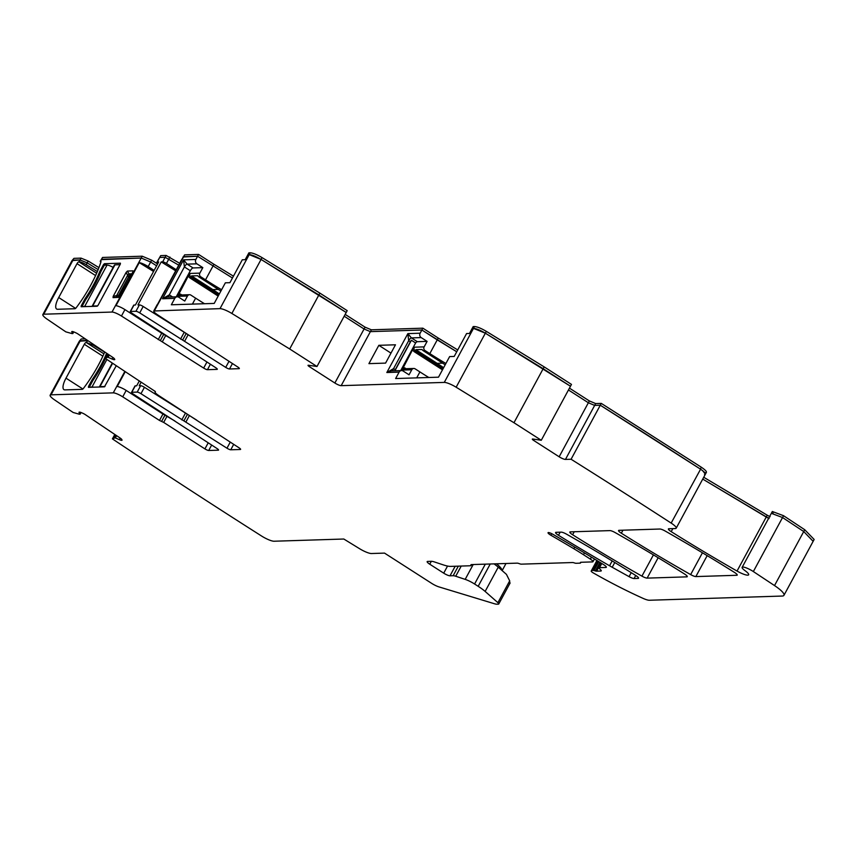 <?xml version="1.0" encoding="UTF-8"?>
<svg xmlns="http://www.w3.org/2000/svg" width="857" height="857" viewBox="0 0 857 857"><rect width="100%" height="100%" fill="white"/><g stroke="black" fill="none" stroke-linecap="round" stroke-linejoin="round"><path stroke-width="1.29" d="M496.535 563.799A25.549 5.346 28.4 0 1 501.613 569.102A25.549 5.346 28.4 0 1 502.106 570.569M93.156 380.069L92.267 379.501L88.507 386.443L89.846 387.3L92.063 386.903A6.385 1.339 28.4 0 1 93.617 387.182M99.38 387A6.385 1.339 28.4 0 1 99.423 386.871A6.385 1.339 28.4 0 1 99.969 386.657L104.95 386.496M204.523 303.732A117.088 24.478 28.4 0 1 195.632 298.161L190.832 295.076A2.657 2.453 88.2 0 0 187.479 296.019L184.758 301.053L178.834 297.25A3.192 2.935 -91.8 0 0 174.817 298.365L162.541 298.761L169.3 294.851L184.394 266.923L190.318 270.726A3.192 1.061 122.7 0 1 193.05 267.941L202.83 267.63L196.906 263.827A3.192 2.935 -91.8 0 1 195.857 259.457L197.592 256.254L232.451 278L197.592 256.254L183.655 256.693L154.442 310.716C152.921 311.016 153.992 312.409 157.667 314.883L237.785 367.01A3.192 0.664 28.4 0 1 239.349 368.564A3.192 0.664 28.4 0 1 239.071 368.671L229.505 368.981A3.192 0.664 28.4 0 1 225.712 367.385L139.712 312.891A3.192 0.664 -151.6 0 0 135.931 311.295L130.521 311.466A3.192 0.664 28.4 0 0 130.243 311.584A3.192 0.664 28.4 0 0 131.807 313.137L215.728 367.707A3.192 0.664 28.4 0 1 217.292 369.26A3.192 0.664 28.4 0 1 217.025 369.378L207.448 369.678A3.192 0.664 28.4 0 1 203.666 368.082L121.458 316.029A7.981 1.671 28.4 0 0 111.999 312.055L43.761 314.208A10.648 2.228 28.4 0 0 42.85 314.573A10.648 2.228 28.4 0 0 47.135 319.158A2039.778 426.518 28.4 0 0 62.711 329.741L65.871 331.873L71.817 333.534L72.813 333.598L71.827 331.98A3.728 0.782 28.4 0 1 71.752 331.638A3.728 0.782 28.4 0 1 72.202 331.509L72.374 331.53A3.728 0.782 28.4 0 1 74.409 332.162L75.641 332.709A3.728 0.782 28.4 0 1 78.137 334.091L112.867 357.433A3.728 0.782 28.4 0 1 114.367 358.74L114.667 359.222A3.728 0.782 28.4 0 1 114.742 359.576A3.728 0.782 28.4 0 1 114.281 359.694L114.12 359.683A3.728 0.782 28.4 0 1 112.085 359.04L107.811 357.176L105.122 358.247L107.511 353.834A51.624 17.065 122.7 0 1 107.457 353.93M105.475 358.494A51.624 17.065 122.7 0 1 92.888 380.465L89.353 386.989M85.861 299.447L84.972 298.879L81.222 305.831L82.551 306.688L84.768 306.281A6.385 1.339 28.4 0 1 86.332 306.57M81.222 305.831L81.136 306.731L97.162 306.228L98.073 305.296L120.344 264.095L120.43 263.185L104.404 263.699L103.493 264.62L104.34 265.167L107.05 265.081A6.385 1.339 28.4 0 1 113.145 267.384M92.095 306.388A6.385 1.339 28.4 0 1 92.127 306.249A6.385 1.339 28.4 0 1 92.674 306.035L97.666 305.874M92.127 306.249L114.409 265.049A6.385 1.339 28.4 0 1 114.956 264.834L120.034 264.674M104.34 265.167L100.815 271.69A51.624 17.065 122.7 0 1 85.593 299.843L82.058 306.367M97.355 271.54L86.203 264.684A6.385 1.339 -151.6 0 0 79.08 261.792L78.844 261.803A2.132 0.707 -57.3 0 0 77.023 263.656L58.704 297.54A13.841 4.574 -57.3 0 0 56.637 309.013A13.841 4.574 -57.3 0 0 57.676 309.27L74.945 308.724A2.132 0.707 -57.3 0 0 76.252 307.674A60.676 20.054 -57.3 0 0 100.88 262.124A2.132 0.707 -57.3 0 0 100.847 261.149A2.132 0.707 -57.3 0 0 100.687 261.117L100.558 261.117A3.192 0.664 -151.6 0 0 100.29 261.224A3.192 0.664 -151.6 0 0 100.89 262.092M103.493 264.62L99.744 271.573L100.633 272.14M84.972 298.879A51.624 17.065 -57.3 0 0 99.744 271.573M394.895 370.781L411.403 340.25A3.192 1.061 -57.3 0 0 410.374 341.772L395.27 369.699A3.192 1.061 -57.3 0 0 394.788 370.781M442.469 369.828L414.327 351.766A3.728 3.428 -91.8 0 1 412.731 349.452L401.987 370.085A2.657 2.453 -91.8 0 1 404.011 368.778L413.792 368.467A2.657 2.453 88.2 0 0 411.767 369.774L409.035 374.809L403.122 371.017A3.192 2.935 -91.8 0 0 401.537 370.567L391.37 370.888L386.828 372.516L393.577 368.617L395.27 369.699M412.731 349.452L414.36 347.192A2.657 2.453 -91.8 0 0 415.238 350.834L443.08 368.703M411.403 340.25L415.624 342.961L400.69 370.599M415.624 342.961A3.192 1.061 122.7 0 1 417.338 341.697L427.107 341.386L424.14 346.881L414.36 347.192M218.181 296.072L190.04 278.011A3.728 3.428 -91.8 0 1 188.454 275.686L177.699 296.318A2.657 2.453 -91.8 0 1 179.734 295.022L189.504 294.712M188.454 275.686L190.083 273.437A2.657 2.453 -91.8 0 0 190.95 277.079L218.792 294.947M218.342 289.398L212.836 289.58L191.561 275.922L197.806 275.729A2.657 2.453 88.2 0 0 198.76 276.832L220.902 291.048M219.221 294.165L192.514 277.025L190.04 278.011M212.836 289.58L219.349 293.919M191.561 275.922A2.657 2.453 88.2 0 0 192.514 277.025M442.619 363.164L437.124 363.336L415.849 349.688L422.094 349.485A2.657 2.453 88.2 0 0 423.037 350.588L445.19 364.803M443.498 367.932L416.802 350.792L414.327 351.766M437.124 363.336L443.626 367.685M415.849 349.688A2.657 2.453 88.2 0 0 416.802 350.792M119.605 296.726L116.531 296.876L116.638 295.601L118.63 295.269L118.47 297.079M131.335 275.14L128.957 273.897L127.661 275.215L116.638 295.601L113.178 296.361L113.06 297.647L119.573 296.779M131.057 275.654L130.146 275.204L128.496 277.025L126.15 272.365L113.178 296.361M129.835 277.914L128.496 277.025L118.63 295.269L119.991 296.104M196.906 263.827L187.126 264.138A3.192 1.061 122.7 0 0 184.394 266.923L183.58 259.842L187.126 264.138L193.05 267.941M190.318 270.726L176.199 296.843M195.857 259.457L183.58 259.842L162.541 298.761L167.115 297.122M428.8 377.487A117.088 24.478 28.4 0 1 419.909 371.917L415.12 368.842A2.657 2.453 88.2 0 0 413.792 368.467M392.892 370.845A3.192 1.061 122.7 0 1 393.577 368.617L408.682 340.69L407.868 333.609L411.414 337.904L417.338 341.697M457.724 349.935L438.227 338.044L437.241 339.875L421.88 330.009L456.738 351.766L437.241 339.875L429.818 353.609L425.018 350.534A2.657 2.453 -91.8 0 1 424.14 346.881M438.227 338.044L422.865 328.177L421.88 330.009L375.795 331.466L421.88 330.009L420.144 333.212A3.192 2.935 -91.8 0 0 421.194 337.594L427.107 341.386M429.818 353.609A117.088 24.478 -151.6 0 0 445.897 363.497M233.447 276.168L213.95 264.277L205.53 279.843L200.731 276.768A2.657 2.453 -91.8 0 1 199.852 273.126L190.083 273.437M202.83 267.63L199.852 273.126M205.53 279.843A117.088 24.478 -151.6 0 0 221.609 289.741M119.037 297.325L113.06 297.647M133.028 271.658L118.855 297.422M126.15 272.365L127.447 271.048L133.06 270.866L132.953 272.151M158.234 339.629L161.705 333.223L124.929 309.613A7.981 1.671 -151.6 0 0 115.974 305.67L139.241 262.638L153.553 271.465M130.521 311.466L133.981 305.06L135.417 305.017L158.684 261.985L157.249 262.028L159.498 257.828M195.428 339.318L143.173 306.474A3.192 0.664 -151.6 0 0 139.391 304.888L137.956 304.931L161.223 261.899L175.674 270.801M161.705 333.223L173.628 340.175M133.981 305.06A3.192 0.664 -151.6 0 0 133.713 305.167L130.243 311.584M180.473 261.921A7.981 1.671 28.4 0 1 180.495 261.546A7.981 1.671 28.4 0 1 180.795 261.321L157.527 304.364A7.981 1.671 -151.6 0 0 157.227 304.578L153.757 310.984L220.003 308.638A10.648 2.228 28.4 0 1 231.861 313.469L261.074 259.446L249.205 254.615L247.909 254.658L245.177 259.692L242.306 259.789L229.922 282.681L225.348 282.821L214.207 303.421L171.346 304.781L174.817 298.365M157.967 263.303A3.192 0.664 28.4 0 1 156.981 262.135A3.192 0.664 28.4 0 1 157.249 262.028M154.131 270.394L148.197 266.581L150.671 262.006L141.212 258.032L101.308 259.65M139.241 262.638A7.981 1.671 28.4 0 1 148.197 266.581M176.253 269.741L166.44 263.442A3.192 0.664 28.4 0 0 162.659 261.856L161.223 261.899M597.136 560.628L591.244 570.998A3.192 0.664 28.4 0 0 591.201 571.041A3.192 0.664 28.4 0 0 593.387 572.979A127.736 26.706 28.4 0 0 642.964 598.325A10.648 2.228 28.4 0 0 649.37 600.254L782.13 596.054A21.286 4.456 28.4 0 0 783.951 595.326A21.286 4.456 28.4 0 0 774.524 585.577L753.346 571.555A8.516 1.778 28.4 0 0 742.13 567.355A8.516 1.778 28.4 0 0 745.012 570.644A10.766 2.25 28.4 0 1 748.654 574.801A10.766 2.25 28.4 0 1 737.041 571.062A425.768 89.032 28.4 0 1 671.202 531.651A5.324 1.114 28.4 0 1 668.396 528.93A5.324 1.114 28.4 0 1 668.856 528.748L675.295 528.544A10.648 2.228 28.4 0 0 676.205 528.18A10.648 2.228 28.4 0 0 671.16 523.091A2039.778 426.518 28.4 0 0 571.083 459.245L565.459 459.427A5.324 1.114 28.4 0 1 559.15 456.781L533.622 440.391A2.657 0.557 28.4 0 1 532.326 439.095A2.657 0.557 28.4 0 1 532.765 439.02L541.281 440.262L570.483 386.239L485.351 333.202L473.493 328.381L472.186 328.424L469.465 333.459L466.583 333.544L454.21 356.437L449.636 356.587L438.495 377.187L395.634 378.537L399.105 372.131A3.192 2.935 -91.8 0 1 401.537 370.567M378.837 345.317L368.928 363.636L385.575 363.111L395.473 344.793L378.837 345.317L390.974 353.116M494.028 563.885A21.286 4.456 28.4 0 1 498.249 567.173L506.433 574.372L509.69 580.853L509.615 583.242M218.492 449.786L218.278 450.182A3.192 0.664 28.4 0 0 218.546 450.075A3.192 0.664 28.4 0 0 216.992 448.511L133.06 393.941A3.192 0.664 28.4 0 1 131.507 392.388A3.192 0.664 28.4 0 1 131.774 392.281L135.245 385.875L136.67 385.821L139.305 380.958M196.692 420.123L144.437 387.289A3.192 0.664 -151.6 0 0 140.644 385.704L139.22 385.746L141.148 382.168M218.278 450.182L208.712 450.482A3.192 0.664 28.4 0 1 204.919 448.897L163.676 422.415L159.498 420.444L162.959 414.027L126.183 390.428A7.981 1.671 -151.6 0 0 117.227 386.486L125.251 371.659M162.959 414.027L174.882 420.98M135.245 385.875A3.192 0.664 -151.6 0 0 134.967 385.982L131.507 392.388M591.759 570.569A5.324 1.114 28.4 0 1 592.155 570.462L597.393 560.778M598.272 561.324L593.344 570.419L592.155 570.462M593.344 570.419A2.657 0.557 28.4 0 1 593.987 570.537L598.797 561.646M458.324 566.145L453.149 575.711L450.011 575.808A5.324 1.114 28.4 0 1 443.712 573.162L429.753 564.206A5.324 1.114 28.4 0 1 427.161 561.603A5.324 1.114 28.4 0 1 427.611 561.421L431.285 561.314A10.648 2.228 28.4 0 1 434.499 561.967L443.24 564.87A24.478 5.121 28.4 0 0 450.632 566.391L470.6 565.759A5.324 1.114 28.4 0 0 471.061 565.577A5.324 1.114 28.4 0 0 471.007 565.181A5.324 1.114 28.4 0 1 470.954 564.774A5.324 1.114 28.4 0 1 471.404 564.592L517.178 563.145A5.324 1.114 28.4 0 1 519.267 563.649A5.324 1.114 28.4 0 0 521.367 564.152L572.605 562.535A5.324 1.114 28.4 0 1 574.329 562.91A5.324 1.114 28.4 0 0 576.054 563.285L580.221 563.145A3.192 0.664 28.4 0 0 580.489 563.038A3.192 0.664 28.4 0 0 580.468 562.824A5.324 1.114 28.4 0 1 580.435 562.46A5.324 1.114 28.4 0 1 580.896 562.278L592.519 561.903A5.324 1.114 28.4 0 0 592.969 561.721A5.324 1.114 28.4 0 0 590.366 559.128L583.488 554.715A85.154 17.804 28.4 0 0 573.858 548.748A364.568 76.23 28.4 0 0 550.88 535.239A4.253 0.889 28.4 0 1 548.052 532.7A4.253 0.889 28.4 0 1 552.701 534.211A425.768 89.032 28.4 0 1 603.414 564.484A5.324 1.114 28.4 0 1 606.327 567.28A5.324 1.114 28.4 0 1 605.878 567.463L599.536 567.666A5.324 1.114 28.4 0 0 599.086 567.848A5.324 1.114 28.4 0 0 600.168 569.348A5.324 1.114 28.4 0 1 601.25 570.858A5.324 1.114 28.4 0 1 600.8 571.041L596.643 571.169A5.324 1.114 28.4 0 1 595.369 570.944L593.987 570.537M453.149 575.711A8.516 1.778 28.4 0 1 455.72 576.236L465.18 579.375A10.648 2.228 28.4 0 1 474.585 584.013L485.319 564.152M490.236 564.002L478.174 586.306L474.585 584.013M478.174 586.306A21.286 4.456 28.4 0 1 485.137 591.437L497.896 602.675A5.324 1.114 28.4 0 1 498.753 603.992A5.324 1.114 28.4 0 1 498.303 604.174L497.028 604.206A10.648 2.228 28.4 0 1 494.35 603.724L439.084 586.938A7.981 1.671 28.4 0 1 431.628 583.338L384.525 553.108L371.435 553.526A10.648 2.228 28.4 0 1 359.565 548.694L343.807 539.021L274.047 541.228A10.648 2.228 28.4 0 1 261.589 536.032A2039.778 426.518 28.4 0 1 115.577 441.001L112.417 438.87L114.806 434.456M159.498 420.444L122.722 396.834A7.981 1.671 28.4 0 0 113.263 392.86L124.865 371.402M105.122 358.247L108.282 360.379A2039.778 426.518 28.4 0 0 155.385 391.531L155.417 391.553C154.346 392.024 155.513 393.406 158.92 395.688L239.039 447.815A3.192 0.664 28.4 0 1 240.603 449.379A3.192 0.664 28.4 0 1 240.335 449.486L230.758 449.786A3.192 0.664 28.4 0 1 226.976 448.2L140.966 393.695A3.192 0.664 -151.6 0 0 137.184 392.11L131.774 392.281M629.059 576.643L612.209 567.27A42.582 8.902 28.4 0 1 609.563 565.77A425.768 89.032 28.4 0 1 558.485 535.293A5.324 1.114 28.4 0 1 555.572 532.497A5.324 1.114 28.4 0 1 556.032 532.315L561.26 532.154A5.324 1.114 28.4 0 1 566.466 534.136A393.834 82.347 28.4 0 1 635.787 575.518A5.324 1.114 28.4 0 1 638.551 578.218A5.324 1.114 28.4 0 1 638.101 578.4L634.084 578.529A5.324 1.114 28.4 0 1 629.059 576.643L631.223 572.658M112.417 438.87L115.095 437.798L119.369 439.662A3.728 0.782 28.4 0 0 121.405 440.305L121.576 440.316A3.728 0.782 28.4 0 0 122.037 440.187A3.728 0.782 28.4 0 0 121.962 439.845L121.662 439.362A3.728 0.782 28.4 0 0 120.162 438.056L85.421 414.702A3.728 0.782 28.4 0 0 82.936 413.331L81.704 412.785A3.728 0.782 28.4 0 0 79.669 412.142L79.497 412.131A3.728 0.782 28.4 0 0 79.037 412.26A3.728 0.782 28.4 0 0 79.112 412.603L80.108 414.22L79.198 414.177L73.166 412.485L69.995 410.364A2039.778 426.518 28.4 0 1 54.419 399.78A10.648 2.228 28.4 0 1 50.145 395.195A10.648 2.228 28.4 0 1 51.045 394.831L113.263 392.86M513.964 422.737L456.149 387.225L485.351 333.202L543.177 368.714L544.163 366.882L571.48 384.407L570.483 386.239L543.177 368.714L513.964 422.737L541.281 440.262M316.994 366.496L346.207 312.473L318.89 294.947L289.687 348.97L316.994 366.496L308.477 365.253A2.657 0.557 28.4 0 0 308.038 365.328A2.657 0.557 28.4 0 0 309.334 366.625L334.862 383.015A5.324 1.114 28.4 0 0 341.172 385.661L444.28 382.404A10.648 2.228 28.4 0 1 456.149 387.225M289.687 348.97L231.861 313.469M695.852 576.579A5.324 1.114 28.4 0 1 690.646 574.597A393.834 82.347 28.4 0 1 621.325 533.215A5.324 1.114 28.4 0 1 618.561 530.504A5.324 1.114 28.4 0 1 619.011 530.322L659.944 529.026A5.324 1.114 28.4 0 1 665.193 531.04A425.768 89.032 28.4 0 1 734.417 572.38A5.324 1.114 28.4 0 1 737.224 575.101A5.324 1.114 28.4 0 1 736.763 575.283L695.852 576.579L707.175 555.636M647.131 578.121A5.324 1.114 28.4 0 1 641.925 576.129A393.834 82.347 28.4 0 1 572.615 534.747A5.324 1.114 28.4 0 1 569.841 532.047A5.324 1.114 28.4 0 1 570.301 531.865L609.98 530.612A5.324 1.114 28.4 0 1 615.187 532.593A393.834 82.347 28.4 0 1 684.497 573.976A5.324 1.114 28.4 0 1 687.271 576.675A5.324 1.114 28.4 0 1 686.811 576.857L647.131 578.121L658.155 557.736M92.267 379.501A51.624 17.065 -57.3 0 0 106.611 353.234M88.507 386.443L88.432 387.353L104.447 386.839L116.284 365.703M104.64 352.152L93.488 345.307L86.139 342.425A2.132 0.707 -57.3 0 0 84.318 344.278L66 378.162A13.841 4.574 -57.3 0 0 63.932 389.635A13.841 4.574 -57.3 0 0 64.971 389.892L82.229 389.346A2.132 0.707 -57.3 0 0 83.536 388.285A60.676 20.054 -57.3 0 0 104.725 351.959M86.375 342.414L87.853 340.615L79.326 341.225M813.143 541.335L803.737 531.554L782.548 517.532L771.343 513.332L773.11 513.15M737.041 571.062L766.244 517.039L769.125 518.56L702.74 479.095L766.244 517.039L767.24 515.207L703.736 477.263M704.508 474.521C706.522 474.135 705.14 472.325 700.373 469.068L600.286 405.222A2039.778 426.518 28.4 0 1 700.373 469.068L701.358 467.236L601.282 403.39L595.658 403.572L589.348 400.926L569.455 388.146M571.083 459.245L600.286 405.222L594.662 405.404L588.363 402.758L568.459 389.978L588.363 402.758L589.348 400.926M341.172 385.661L370.385 331.638L375.795 331.466L370.385 331.638L364.075 328.992L344.182 316.222L364.075 328.992L365.061 327.16L345.167 314.39M319.886 293.115L347.192 310.641L346.207 312.473L261.074 259.446C255.922 256.414 251.969 254.808 249.205 254.615L247.909 254.658L248.894 252.826L250.201 252.794C252.965 252.976 256.918 254.583 262.06 257.614L319.886 293.115L318.89 294.947L261.074 259.446L262.06 257.614M213.95 264.277L198.578 254.422L197.592 256.254L182.948 257.014M179.713 263.324L166.129 255.45L160.72 255.622L159.723 257.443L165.133 257.271L178.727 265.156L165.133 257.271L159.691 257.454M86.203 264.684L87.189 262.863L98.159 269.591L87.189 262.863L80.076 259.96L72.031 260.603M157.602 263.988L151.657 260.174L150.671 262.006L156.606 265.82L150.671 262.006L141.212 258.032L101.512 259.285M422.865 328.177L371.37 329.806L365.061 327.16M371.37 329.806L370.385 331.638L364.075 328.992L334.862 383.015M486.348 331.37L485.351 333.202C480.209 330.17 476.256 328.563 473.493 328.381L472.186 328.424L473.182 326.592L474.478 326.549C477.242 326.731 481.195 328.338 486.348 331.37L544.163 366.882M601.282 403.39L600.286 405.222L594.662 405.404L588.363 402.758L559.15 456.781M705.493 472.689C707.507 472.303 706.125 470.493 701.358 467.236M676.205 528.18L705.407 474.157L702.547 470.6M700.576 469.208L671.16 523.091M770.111 516.739L767.24 515.207M783.951 595.326L814.15 539.471L804.723 529.722L783.544 515.7L772.328 511.5L742.13 567.355M813.164 541.303L803.737 531.554L782.548 517.532L783.544 515.7M81.254 338.976L79.347 341.172L81.254 338.976L85.218 338.847M87.478 340.368L80.258 340.807L51.045 394.831M73.959 258.353L72.063 260.549L73.959 258.353L81.061 258.128L88.175 261.031L98.93 267.63M88.175 261.031L87.189 262.863L80.076 259.96L72.974 260.185L43.761 314.208M151.657 260.174L142.198 256.2L102.54 257.454L100.29 261.224M160.72 255.622L156.981 262.135M198.578 254.422L184.641 254.861L180.495 261.546M184.641 254.861L183.634 256.693M502.148 570.601L505.984 563.499L502.159 570.612M92.063 386.903L106.9 359.447M99.969 386.657L112.61 363.261M84.768 306.281L107.05 265.081M128.121 274.915L127.736 275.633M92.674 306.035L114.956 264.834M75.598 308.381L58.704 297.54M77.023 263.656L95.577 275.568M96.627 273.222L78.844 261.803M104.404 263.699L106.589 265.092M405.211 368.746L406.143 368.714M402.779 367.857A3.728 3.428 -91.8 0 1 405.415 368.253M421.194 337.594L411.414 337.904A3.192 1.061 122.7 0 0 408.682 340.69L410.374 341.772M168.615 297.079A3.192 1.061 122.7 0 1 169.3 294.851L172.568 296.95M178.502 294.09A3.728 3.428 -91.8 0 1 181.127 294.487L180.934 294.979M181.127 294.487L181.855 294.947M132.053 273.801L128.957 273.897L127.447 271.048M177.699 296.318L187.479 296.019M401.987 370.085L411.767 369.774M425.018 350.534L423.037 350.588M419.909 371.917L416.695 377.873M200.731 276.768L198.76 276.832M195.632 298.161L192.407 304.117M399.105 372.131L386.828 372.516L407.868 333.609L420.144 333.212M121.458 316.029L124.929 309.613M160.323 340.625L163.794 334.209M162.412 341.611L165.883 335.205M203.666 368.082L206.923 362.05M207.448 369.678L210.372 364.268M143.173 306.474L139.712 312.891M139.391 304.888L135.931 311.295M184.009 332.687L180.538 339.093M182.627 340.079L186.087 333.673M188.176 334.659L184.716 341.075M228.98 361.354L225.712 367.385M229.505 368.981L232.429 363.572M591.244 570.998L596.922 560.489L591.201 571.041M599.996 562.385L595.369 570.944M596.643 571.169L601.046 563.028M601.153 570.376L600.8 571.041M599.536 567.666L601.796 563.488M580.468 562.824L580.767 562.288M471.007 565.181L471.318 564.602M429.753 564.206L431.328 561.314M447.547 566.059L443.712 573.162M450.011 575.808L455.185 566.252M455.72 576.236L461.227 566.059M465.18 579.375L473.203 564.538M485.137 591.437L498.249 567.173M497.896 602.675L509.69 580.853M122.722 396.834L126.183 390.428M161.587 421.43L165.047 415.024M163.676 422.415L167.136 416.009M204.919 448.897L208.187 442.865M208.712 450.482L211.636 445.072M144.437 387.289L140.966 393.695M140.644 385.704L137.184 392.11M185.262 413.492L181.802 419.898M183.88 420.894L187.351 414.477M189.44 415.474L185.969 421.88M230.233 442.169L226.976 448.2M230.758 449.786L233.682 444.376M634.084 578.529L635.733 575.486M84.318 344.278L102.861 356.191M66 378.162L82.893 389.003M103.922 353.834L86.139 342.425M93.488 345.307L93.852 344.653M641.925 576.129L653.42 554.886M572.615 534.747L574.244 531.736M686.811 576.857L687.175 576.204M638.101 578.4L638.454 577.736M612.209 567.27L614.78 562.513M609.563 565.77L612.177 560.939M558.485 535.293L560.167 532.186M690.646 574.597L702.44 552.786M621.325 533.215L622.953 530.204M736.763 575.283L737.127 574.619M114.281 359.694L114.602 359.115M114.12 359.683L114.506 358.965M112.085 359.04L112.931 357.476M108.1 357.273L109.3 355.034M107.811 357.176L109.053 354.873M106.964 357.123L108.421 354.444M106.911 357.133L108.378 354.412M80.097 414.167L80.997 412.496M121.576 440.316L121.887 439.737M121.405 440.305L121.801 439.587M119.369 439.662L120.216 438.098M115.384 437.884L116.595 435.656M115.095 437.798L116.348 435.485M114.26 437.734L115.706 435.067M114.206 437.745L115.674 435.035M590.366 559.128L591.437 557.146M583.488 554.715L584.453 552.915M573.858 548.748L574.736 547.109M550.88 535.239L551.715 533.686M605.878 567.463L606.231 566.798M774.524 585.577L804.723 529.722M753.346 571.555L782.548 517.532M671.202 531.651L672.841 528.619M565.459 459.427L595.658 403.572M533.622 440.391L534.243 439.234M444.28 382.404L474.478 326.549M309.334 366.625L309.966 365.468M220.003 308.638L250.201 252.794M166.129 255.45L162.659 261.856M111.999 312.055L142.198 256.2M72.802 333.544L73.702 331.873M169.911 257.036L166.44 263.442M100.558 261.117L102.54 257.454M79.08 261.792L81.061 258.128M99.423 386.871L112.299 363.057M128.978 276.286L129.803 274.765M177.249 296.811L167.083 297.122M599.086 567.848L601.528 563.328M580.489 563.038L580.907 562.278M471.061 565.577L471.586 564.592M498.753 603.992L510.129 582.964M50.145 395.195L79.347 341.172M80.108 414.22L81.029 412.506M592.969 561.721L594.458 558.978M42.85 314.573L72.063 260.549M72.813 333.598L73.734 331.884M706.404 472.325L705.407 474.157"/></g></svg>
